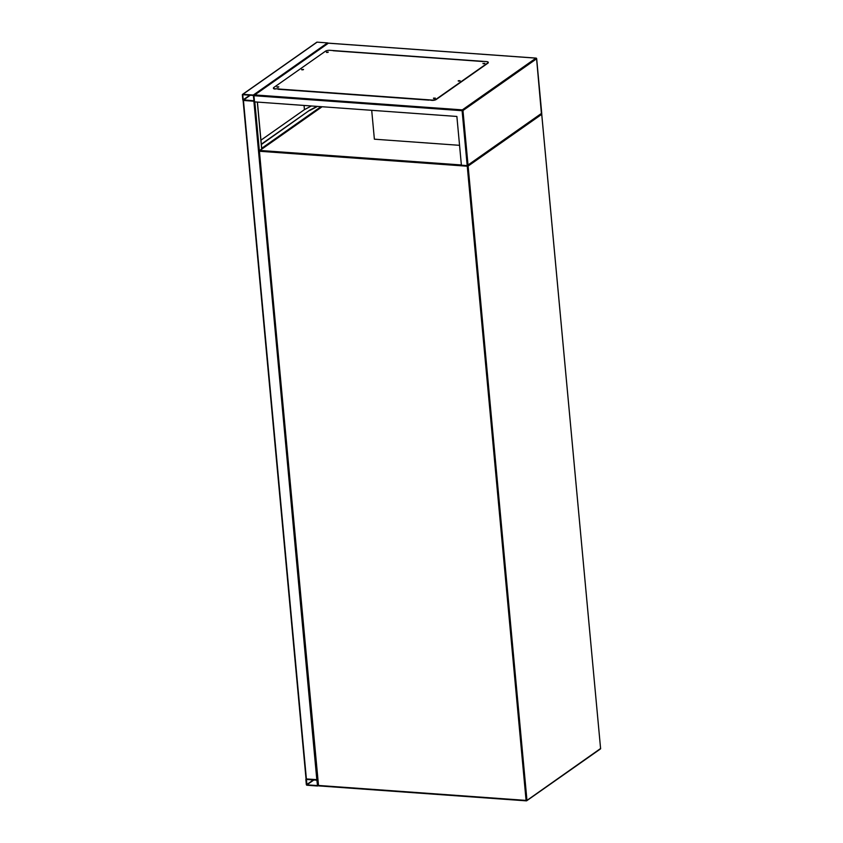 <?xml version="1.0" encoding="UTF-8"?>
<svg xmlns="http://www.w3.org/2000/svg" width="843" height="843" viewBox="0 0 843 843"><rect width="100%" height="100%" fill="white"/><g stroke="black" fill="none" stroke-linecap="round" stroke-linejoin="round"><path stroke-width="1.26" d="M371.7 110.317L374.376 139.19L459.551 145.323M306.336 784.58A0.653 0.548 -125.1 0 0 306.968 785.233L317.411 785.992A0.653 0.548 -125.1 0 0 317.927 785.413L317.474 780.481A0.653 0.548 -125.1 0 0 316.831 779.817L306.399 779.069A0.653 0.548 -125.1 0 0 305.872 779.649L306.336 784.58M306.43 779.459L306.936 784.854L317.495 785.571L316.873 780.207L306.43 779.459M316.578 42.508A0.653 0.548 54.9 0 1 317.084 42.15L327.516 42.898A0.653 0.548 54.9 0 1 328.064 43.278M242.879 94.3A0.653 0.548 -125.1 0 0 242.352 94.869L242.805 99.811A0.653 0.548 -125.1 0 0 243.448 100.465L253.88 101.223A0.653 0.548 -125.1 0 0 254.407 100.644L253.943 95.712A0.653 0.548 -125.1 0 0 253.311 95.048L242.879 94.3L317.084 42.15M243.174 99.832L253.964 100.802L253.343 95.438L242.795 94.711L243.174 99.832L249.791 95.185M317.632 779.701L306.041 778.921L243.09 100.328L254.46 101.171M306.041 778.921L243.174 100.412M327.832 52.371L326.821 52.466M303.09 69.758L302.079 69.843M278.359 87.135L277.347 87.229M434.904 98.41L433.892 98.505M459.646 81.023L458.624 81.118M484.377 63.646L483.366 63.741M456.874 116.45L461.395 165.186L467.191 165.607L541.406 113.457L536.601 58.799L462.965 110.538L468.002 164.828L467.191 165.607L462.101 110.696L253.943 95.712L254.523 101.877L456.874 116.45M278.137 89.284L428.887 100.138M482.881 61.413L333.406 50.654M254.765 94.932L253.943 95.712L254.765 94.932L462.333 109.875L535.958 58.135L328.391 43.193L254.765 94.932M482.976 63.373L484.82 63.341L482.976 63.373M458.244 80.759L460.088 80.728L458.244 80.759M433.502 98.136L435.346 98.115L433.502 98.136M276.957 86.861L278.801 86.84L276.957 86.861M301.689 69.484L303.533 69.453L301.689 69.484M326.431 52.097L328.275 52.076L326.431 52.097M275.208 88.768L431.753 100.043A3.256 1.001 -5.3 0 0 436.105 99.232L487.907 62.825A3.256 1.001 -5.3 0 0 488.255 62.319A3.256 1.001 -5.3 0 0 486.464 61.592L329.919 50.317A3.256 1.001 -5.3 0 0 325.567 51.138L273.764 87.535A3.256 1.001 -5.3 0 0 273.417 88.041A3.256 1.001 -5.3 0 0 275.208 88.768L278.98 88.81M436.105 99.232L436.137 99.537A3.256 1.001 174.7 0 1 431.785 100.349L428.276 99.79M328.148 52.234L326.483 52.392M303.417 69.621L301.741 69.779M278.675 87.008L277.01 87.156M435.22 98.273L433.555 98.431M459.962 80.896L458.286 81.054M484.693 63.51L483.028 63.668M275.239 89.073A3.256 1.001 174.7 0 1 273.448 88.357A3.256 1.001 174.7 0 1 273.469 88.199M488.234 62.477A3.256 1.001 174.7 0 1 488.287 62.624A3.256 1.001 174.7 0 1 487.939 63.13L487.907 62.825M436.137 99.537L487.939 63.13M261.341 144.501L309.75 110.159L316.968 106.376M309.771 110.475L317.505 106.418M261.309 144.195L309.75 110.159M260.94 140.191L304.449 109.622L304.06 105.449M304.449 109.622L311.394 105.976M322.11 106.745L259.907 150.454L461.374 164.965M321.931 106.734L259.591 150.539A0.653 0.653 0 0 0 259.317 151.129L318.506 785.455L526.085 800.407L467.254 166.219L259.676 151.276L259.907 150.454A0.653 0.548 -125.1 0 0 259.391 151.023L318.148 785.307L259.412 151.213M526.222 800.808L318.749 785.897L318.148 785.307A0.653 0.653 0 0 0 318.749 785.897L526.327 800.85L600.585 748.5L541.743 114.321L468.118 166.06L526.949 800.239A0.653 0.548 -125.1 0 1 526.432 800.818L526.327 800.85A0.653 0.653 0 0 0 526.749 800.734L600.374 748.995A0.653 0.653 0 0 0 600.648 748.405L600.585 748.5A0.653 0.548 54.9 0 1 600.374 748.995M541.259 113.689A0.653 0.548 54.9 0 1 541.743 114.321L541.817 114.216A0.653 0.653 0 0 0 541.332 113.647L541.364 113.731M467.338 165.586L467.254 166.219L468.118 166.06A0.653 0.548 -125.1 0 0 467.633 165.428M541.701 114.121L600.564 748.31M313.322 779.954L306.694 784.601M313.859 779.986L306.936 784.854M253.311 95.048L327.516 42.898M243.406 100.085L250.329 95.217M306.399 779.069L243.448 100.465M261.688 149.063L257.326 102.077M259.37 150.813L254.828 101.898M316.831 779.817L253.88 101.223M261.699 148.305L320.951 106.661M536.211 58.209L535.958 58.135A0.653 0.548 -125.1 0 1 536.601 58.799L536.548 58.599M462.101 110.696L462.965 110.538A0.653 0.548 54.9 0 0 462.333 109.875L462.101 110.696M242.552 94.384L316.768 42.234M261.762 149.011L257.41 102.087M467.559 165.481L541.67 113.405M254.28 95.133L328.233 43.162M328.296 43.141L536.064 58.104A0.653 0.653 0 0 1 536.664 58.694L541.733 113.278M333.206 50.738L482.744 61.507"/></g></svg>
